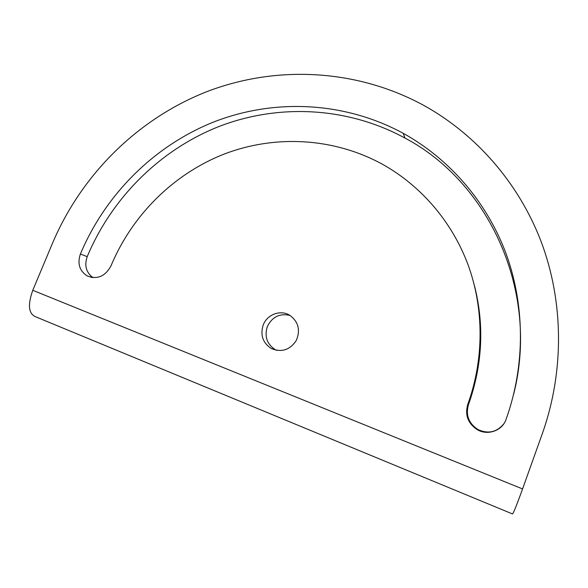 <?xml version="1.0" encoding="UTF-8"?>
<svg xmlns="http://www.w3.org/2000/svg" width="588" height="588" viewBox="0 0 588 588"><rect width="100%" height="100%" fill="white"/><g stroke="black" fill="none" stroke-linecap="round" stroke-linejoin="round"><path stroke-width="0.88" d="M263.189 325.054C266.967 314.683 280.035 309.597 289.259 314.977C298.337 321.327 300.681 329.846 296.286 340.526C289.81 350.073 281.446 352.719 271.208 348.464C262.792 342.848 260.116 335.05 263.189 325.054M276.794 350.397L275.213 349.632C266.93 344.112 264.299 336.439 267.305 326.619C272.178 316.807 279.77 313.088 290.075 315.455M522.563 488.944C516.47 505.754 513.096 514.074 512.427 513.919L35.589 316.763C28.525 313.735 27.592 304.915 32.774 290.303L522.563 488.944L542.371 433.518C564.715 370.344 563.473 300.791 541.041 241.33C518.197 181.979 475.339 133.902 423.536 105.259C356.108 68.693 276.139 65.158 207.189 91.522C138.356 118.453 81.82 174.055 52.508 243.204L32.774 290.303M92.941 277.624C86.127 272.464 84.216 265.467 87.208 256.655C112.154 197.156 160.759 149.227 219.875 126.163C279.102 103.561 347.574 106.847 404.985 138.077C488.694 182.148 539.784 290.898 513.699 394.107M110.963 265.916C105.178 276.5 97.189 279.807 86.995 275.823C79.461 270.73 77.256 263.468 80.387 254.038C105.789 193.599 155.159 144.905 215.193 121.415C275.331 98.409 344.884 101.651 403.236 133.322C448.637 158.437 485.923 200.611 505.592 252.399C524.908 304.275 525.65 364.692 506.055 419.413C502.321 430.651 487.849 435.855 477.456 429.784C468.004 423.566 464.763 415.143 467.732 404.522C484.306 358.834 483.99 308.215 467.967 264.541C451.643 220.956 420.346 185.235 381.943 163.978C333.242 137.518 274.89 134.652 224.285 154.027C173.761 173.791 132.168 214.943 110.963 265.916M474.472 285.731C484.519 325.326 482.505 365.008 468.445 404.757L467.732 404.522M503.791 423.823C496.801 432.254 488.202 434.172 478 429.563C468.717 423.463 465.534 415.194 468.445 404.757M87.208 256.655L80.387 254.038M275.213 349.632L271.208 348.464M92 277.514L86.995 275.823M478 429.563L477.456 429.784M404.985 138.077L403.236 133.322"/></g></svg>
